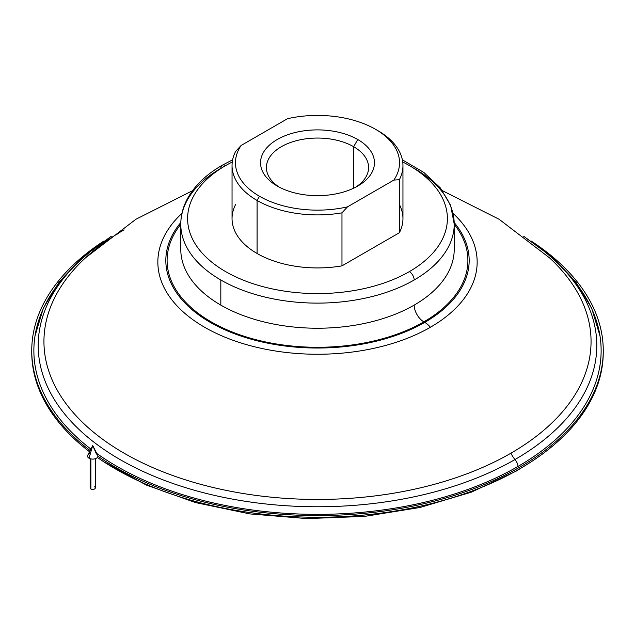 <?xml version="1.0" encoding="UTF-8"?>
<svg xmlns="http://www.w3.org/2000/svg" width="635" height="635" viewBox="0 0 635 635"><rect width="100%" height="100%" fill="white"/><g stroke="black" fill="none" stroke-linecap="round" stroke-linejoin="round"><path stroke-width="0.95" d="M353.631 146.693L357.775 139.525A56.952 32.877 0 0 0 277.233 139.525A56.952 32.877 0 0 0 277.225 186.031L277.225 186.031A56.952 32.877 0 0 0 357.775 186.031A56.952 32.877 0 0 0 357.775 139.525L353.631 146.693A51.102 29.504 0 0 0 297.942 140.303A51.102 29.504 0 0 0 266.398 167.561A51.102 29.504 0 0 0 279.408 187.222A51.102 29.504 180 0 1 282.385 146.121A51.102 29.504 180 0 1 353.631 146.693L353.631 188.198L353.631 146.693A51.102 29.504 180 0 1 355.592 187.222A51.102 29.504 0 0 0 368.602 167.561A51.102 29.504 0 0 0 353.631 146.693M232.045 165.568A85.455 49.332 180 0 1 235.625 151.44L241.141 145.463L287.512 118.697L241.141 145.463A82.034 47.363 0 0 0 259.493 196.271A82.034 47.363 0 0 0 347.488 206.859L393.859 180.094L347.488 206.859L341.971 212.836L347.488 206.859A82.034 47.363 180 0 1 259.493 196.271L257.08 200.454A85.455 49.332 0 0 0 341.971 212.836L341.971 265.867L341.971 212.836A85.455 49.332 180 0 1 257.08 200.454L257.08 253.484L257.08 200.454L259.493 196.271A82.034 47.363 180 0 1 241.141 145.463L235.625 151.44A85.455 49.332 0 0 0 257.08 200.454A85.455 49.332 180 0 1 232.045 165.568L232.045 218.599A85.455 49.332 0 0 0 257.08 253.484A85.455 49.332 0 0 0 341.971 265.867L399.375 232.727L399.375 179.697L393.859 180.094A82.034 47.363 0 0 0 375.507 129.286A82.034 47.363 180 0 1 375.507 129.294A82.034 47.363 180 0 1 393.859 180.094L399.375 179.697A85.455 49.332 0 0 0 377.928 130.683A85.455 49.332 0 0 0 377.92 130.683L375.507 129.286A82.034 47.363 0 0 0 287.512 118.697A82.034 47.363 180 0 1 375.507 129.286L377.92 130.683A85.455 49.332 180 0 1 402.955 165.568A85.455 49.332 180 0 1 399.375 179.697L399.375 232.727A85.455 49.332 0 0 0 402.955 218.599L402.955 165.568M414.179 279.995A6.834 3.945 -120 0 0 409.345 271.621A129.889 74.986 180 0 1 225.655 271.621A129.889 74.986 180 0 1 225.655 165.568A6.834 3.945 -120 0 0 222.242 165.235A6.834 3.945 60 0 1 225.655 165.568A129.889 74.986 180 0 1 232.275 162.012A129.889 74.986 0 0 0 225.655 165.568A129.889 74.986 0 0 0 225.655 271.621A129.889 74.986 0 0 0 409.345 271.621A6.834 3.945 60 0 1 414.179 279.995A136.723 78.938 180 0 1 220.821 279.995A136.723 78.938 0 0 0 414.179 279.995A136.723 78.938 0 0 0 454.223 224.179A136.723 78.938 180 0 1 414.179 279.995M180.777 224.179A136.723 78.938 0 0 0 220.821 279.995A136.723 78.938 180 0 1 180.777 224.179A136.723 78.938 180 0 1 220.821 168.362A6.834 3.945 60 0 1 222.242 165.235C206.034 174.585 194.35 185.896 187.198 199.152C182.943 207.208 180.808 215.551 180.777 224.179L180.777 249.293A136.723 78.938 0 0 0 220.821 305.11L220.821 279.995L220.821 305.11A136.723 78.938 180 0 1 180.777 249.293M423.847 321.858A13.668 7.89 60 0 1 414.179 305.11A136.723 78.938 180 0 1 220.821 305.11A136.723 78.938 0 0 0 414.179 305.11A13.668 7.89 -120 0 0 423.847 321.858A150.392 86.828 0 0 0 454.223 224.29A150.392 86.828 180 0 1 423.847 321.858A150.392 86.828 180 0 1 231.648 331.748A150.392 86.828 180 0 1 180.777 224.29A150.392 86.828 0 0 0 231.648 331.748A150.392 86.828 0 0 0 423.847 321.858M430.395 327.255A17.089 9.866 -120 0 0 424.751 322.382A151.67 87.566 180 0 1 229.775 331.891A151.67 87.566 180 0 1 180.808 222.52A151.67 87.566 0 0 0 229.775 331.891A151.67 87.566 0 0 0 424.751 322.382A17.089 9.866 60 0 1 430.395 327.255A159.655 92.178 0 0 0 453.057 213.376A159.655 92.178 180 0 1 430.395 327.255A159.655 92.178 180 0 1 218.234 334.264A159.655 92.178 180 0 1 181.943 213.376A159.655 92.178 0 0 0 218.234 334.264A159.655 92.178 0 0 0 430.395 327.255M192.524 190.706L135.866 219.289L85.495 257.834A273.558 157.932 0 0 0 124.071 453.192A273.558 157.932 0 0 0 510.929 453.192A273.558 157.932 0 0 0 549.521 257.85A273.558 157.932 180 0 1 510.929 453.192A17.089 9.866 -120 0 0 514.993 459.534A279.305 161.25 0 0 0 527.788 239.387A279.305 161.25 180 0 1 514.993 459.534A8.199 4.739 60 0 1 518.057 466.4A283.639 163.759 180 0 1 96.798 453.461A283.639 163.759 0 0 0 518.057 466.4A8.199 4.739 -120 0 0 514.993 459.534A279.305 161.25 180 0 1 126.738 463.288A279.305 161.25 180 0 1 107.212 239.387A279.305 161.25 0 0 0 126.738 463.288A279.305 161.25 0 0 0 514.993 459.534A17.089 9.866 60 0 1 510.929 453.192A273.558 157.932 180 0 1 124.071 453.192A273.558 157.932 180 0 1 85.479 257.85A273.558 157.932 180 0 1 124.071 229.838M117.046 234.204A8.199 4.739 -120 0 0 116.943 234.815A8.199 4.739 60 0 1 117.046 234.204M111.331 236.22L82.129 257.683L59.23 281.861L43.323 308.197L34.996 336.018A283.639 163.759 0 0 0 90.892 449.088A283.639 163.759 180 0 1 72.303 268.287M603.25 351.441A285.75 164.973 180 0 1 427.522 504.539A285.75 164.973 180 0 1 115.443 468.932A285.75 164.973 180 0 1 97.353 457.454A285.75 164.973 0 0 0 115.443 468.932L115.443 467.257A285.75 164.973 180 0 1 97.917 456.176A285.75 164.973 0 0 0 115.443 467.257L115.443 468.932A285.75 164.973 0 0 0 426.855 504.698A285.75 164.973 0 0 0 603.25 352.274L603.25 350.607A285.75 164.973 180 0 1 426.855 503.023A285.75 164.973 180 0 1 115.443 467.257A285.75 164.973 0 0 0 513.596 470.606A285.75 164.973 0 0 0 530.963 240.927A285.75 164.973 180 0 1 603.25 350.607M90.146 450.54A285.75 164.973 180 0 1 31.75 350.607A285.75 164.973 180 0 1 104.045 240.927A285.75 164.973 0 0 0 90.146 450.54M31.75 350.607L31.75 352.274A285.75 164.973 0 0 0 89.527 451.747A285.75 164.973 180 0 1 31.75 351.441M530.955 461.955L516.406 471.011A8.199 4.739 -120 0 0 517.271 470.241A8.199 4.739 60 0 1 516.406 471.011L471.376 492.165L420.021 507.492L364.442 516.414L306.927 518.589L249.841 513.913L195.556 502.587L146.288 485.053L104.045 461.955M562.697 268.287A283.639 163.759 180 0 1 518.057 466.4A283.639 163.759 0 0 0 600.004 336.018L591.677 308.197L575.77 281.861L552.871 257.683L523.669 236.22M454.192 222.52A151.67 87.566 180 0 1 424.751 322.382A151.67 87.566 0 0 0 454.192 222.52M454.223 249.293A136.723 78.938 180 0 1 414.179 305.11A136.723 78.938 0 0 0 454.223 249.293L454.223 224.179L450.628 205.343L440.238 187.825L423.855 172.466L402.368 159.814M414.179 168.362A136.723 78.938 180 0 1 454.223 224.179M402.725 162.012A129.889 74.986 180 0 1 409.345 271.621A129.889 74.986 0 0 0 402.725 162.012M277.225 186.031A56.952 32.877 180 0 1 277.225 139.525A56.952 32.877 180 0 1 357.775 139.525A56.952 32.877 180 0 1 357.775 186.031A56.952 32.877 180 0 1 277.225 186.031M399.375 204.47A85.455 49.332 180 0 1 399.375 232.727L341.971 265.867A85.455 49.332 180 0 1 257.08 253.484A85.455 49.332 180 0 1 235.625 204.47M92.726 445.492L89.051 458.216A5.199 3 0 0 0 95.377 458.676A5.199 3 0 0 0 97.711 455.247L92.726 445.492L96.401 453.977A5.199 3 180 0 1 96.401 458.216A5.199 3 180 0 1 89.051 458.216L92.726 445.492L87.741 455.247A5.199 3 0 0 0 89.051 458.216A5.199 3 180 0 1 90.44 453.398M90.13 458.692L90.13 487.91A2.596 1.5 0 0 0 90.884 488.974L90.884 458.899L90.884 488.974A2.596 1.5 0 0 0 93.718 489.299A2.596 1.5 0 0 0 95.321 487.91L95.321 458.692M94.559 486.854A2.596 1.5 180 0 1 94.559 488.974A2.596 1.5 180 0 1 90.884 488.974A2.596 1.5 180 0 1 90.884 486.854M232.632 159.814L222.242 165.235M375.507 129.294L377.928 130.683M442.476 190.706L499.126 219.289L549.521 257.85"/></g></svg>
